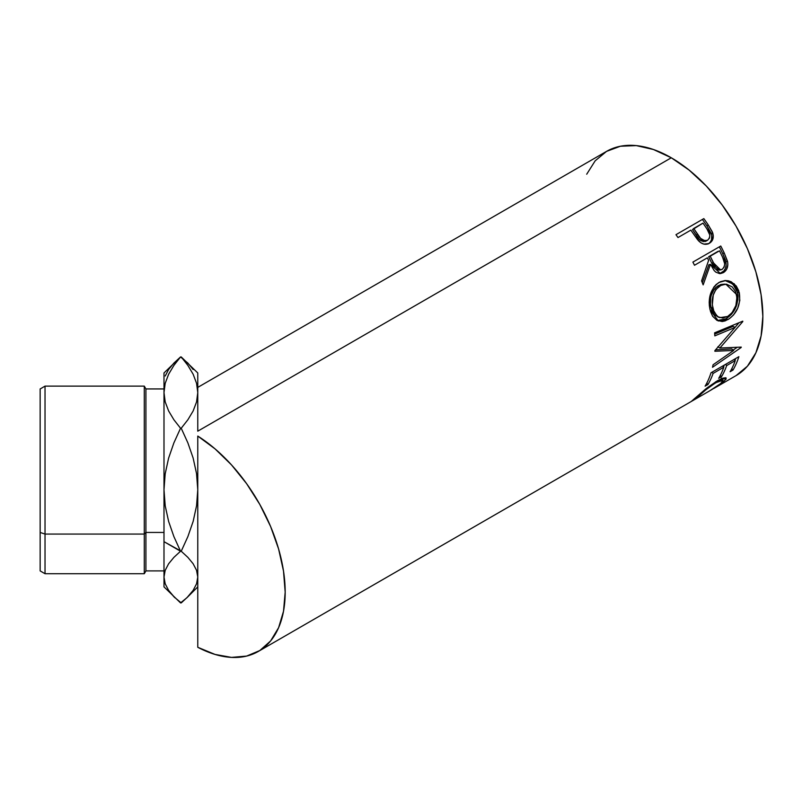 <?xml version="1.0" encoding="UTF-8"?>
<svg xmlns="http://www.w3.org/2000/svg" width="803" height="803" viewBox="0 0 803 803"><rect width="100%" height="100%" fill="white"/><g stroke="black" fill="none" stroke-linecap="round" stroke-linejoin="round"><path stroke-width="1.2" d="M197.769 392.587L196.564 401.912L193.142 410.965L187.882 419.758L181.227 428.24L187.882 442.895L193.111 457.961L196.544 473.579L197.769 489.74L196.584 505.649L193.172 521.318L187.902 536.545L181.227 551.229L187.882 557.382L193.111 563.716L196.544 570.281L197.769 577.066L196.584 583.751L193.172 590.335L187.902 596.739L181.227 602.912L173.89 596.749L168.65 590.416L165.217 583.861L163.993 577.066L165.187 570.381L168.6 563.796L173.87 557.392L180.545 551.229L173.89 536.585L168.65 521.508L165.217 505.9L163.993 489.74L163.993 541.674L181.227 551.229L180.545 551.229L173.89 536.585L168.65 521.508L165.217 505.9L163.993 489.74L165.187 473.82L168.6 458.162L173.87 442.925L180.545 428.24L181.227 428.24L180.545 428.24L173.89 419.758L168.63 410.965L165.207 401.912L163.993 392.597L165.197 383.332L168.62 374.238L173.91 365.395L180.545 356.944L181.227 356.944L187.852 365.385L193.152 374.238L196.574 383.332L197.769 392.597L196.564 401.912L193.142 410.965L187.882 419.758L181.227 428.24L187.882 442.895L193.111 457.961L196.544 473.579L197.769 489.74L196.584 505.649L193.172 521.318L187.902 536.545L181.227 551.229L187.882 557.382L193.111 563.716L196.544 570.281L197.769 577.066L196.584 583.751M45.028 534.075L45.028 386.123L45.028 534.075L144.289 534.075L145.915 532.449L145.915 388.943L145.915 532.449L163.993 532.449L145.915 532.449L145.915 570.903L145.915 532.449L144.289 534.075L144.289 386.123L144.289 534.075L45.028 534.075L45.028 573.723L45.028 534.075L40.15 532.449L45.028 534.075M40.15 388.943L40.15 532.449L40.15 388.973L45.028 386.123L144.289 386.123L145.915 388.943L163.993 388.943M197.769 436.069A129.474 74.749 60 0 1 278.982 550.326A129.474 74.749 60 0 1 258.365 651.414A129.474 74.749 60 0 1 197.769 647.288L197.769 541.674L197.769 647.288L215.033 654.425L231.515 657.396L246.621 656.081L259.811 650.54L270.601 640.955L278.601 627.685L283.519 611.224L285.175 592.142L283.519 571.144L278.601 548.991L270.601 526.497L259.811 504.455L246.621 483.677L231.515 464.917L215.033 448.857L197.769 436.069L197.769 541.674L197.769 436.069M197.769 382.78L197.769 387.387L606.556 151.376L620.428 146.236L636.257 145.604L653.431 149.509L671.298 157.779L689.155 170.126L706.329 186.055L722.158 204.966L736.03 226.125L747.422 248.719L755.884 271.876L761.093 294.721L762.85 316.362L761.093 335.965L755.884 352.788L747.422 366.188L736.03 375.633A129.474 74.749 -120 0 0 755.884 271.876A129.474 74.749 -120 0 0 671.298 157.779L197.769 431.171L671.298 157.779A129.474 74.749 -120 0 0 606.556 151.376L595.174 160.821L586.712 174.211M691.142 401.53L695.227 399.191L697.205 397.124L696.843 396.572L697.205 397.124C702.113 392.456 708.407 387.608 716.085 382.569L715.533 381.877L716.085 382.569L722.961 380.301L720.893 383.412L709.521 390.941L719.92 384.225L722.871 381.224L722.67 380.11L720.261 380.512L714.861 383.302L705.586 390.007L695.227 399.191L691.192 401.52L707.292 387.729L717.521 380.682L722.67 378.193L725.711 377.741L726.103 379.106L721.094 383.854L710.715 390.238M713.887 388.421L736.03 375.633M694.284 398.83L694.866 399.402L709.531 390.931M711.016 372.763L738.88 356.673A129.474 74.749 60 0 1 732.978 370.073L730.118 371.719A129.474 74.749 -120 0 0 735.247 360.627L726.675 365.576A129.474 74.749 60 0 1 721.546 376.667L718.685 378.313A129.474 74.749 -120 0 0 723.814 367.222L713.104 373.415A129.474 74.749 60 0 1 707.975 384.507L705.114 386.153A129.474 74.749 -120 0 0 711.016 372.763A129.474 74.749 -120 0 1 705.114 386.153L707.975 384.507A129.474 74.749 -120 0 0 713.104 373.415L723.814 367.222L722.62 366.058L723.814 367.222A129.474 74.749 -120 0 1 718.685 378.313L721.546 376.667A129.474 74.749 -120 0 0 726.675 365.576L735.247 360.627L734.042 359.463L735.247 360.627A129.474 74.749 -120 0 1 730.118 371.719L732.978 370.073L731.794 368.687L732.978 370.073A129.474 74.749 -120 0 0 738.88 356.673L711.016 372.763M733.651 350.469L714.861 351.252A129.474 74.749 -120 0 0 714.891 350.62L735.076 327.423L714.821 335.865A129.474 74.749 -120 0 0 714.6 332.833L742.765 321.16A129.474 74.749 60 0 1 742.795 321.581L719.879 348.03L741.259 347.097A129.474 74.749 60 0 1 741.189 347.468L712.522 367.272A129.474 74.749 -120 0 0 713.084 364.763L733.651 350.469L731.694 348.924L715.603 349.847L731.694 348.924L733.651 350.469L713.084 364.763A129.474 74.749 -120 0 1 712.522 367.272L741.189 347.468L740.767 347.137L741.189 347.468A129.474 74.749 -120 0 0 741.259 347.097L719.879 348.03L717.892 346.725L719.879 348.03L742.795 321.581L742.323 321.341L742.795 321.581A129.474 74.749 -120 0 0 742.765 321.16L714.6 332.833A129.474 74.749 -120 0 1 714.821 335.865L735.076 327.423L714.891 350.62A129.474 74.749 -120 0 1 714.861 351.252L733.651 350.469M738.74 290.716L739.824 300.342L737.716 308.222L733.52 314.977L729.455 318.64L725.099 320.909L722.198 321.531L716.888 320.307L712.642 316.241L710.525 311.514L709.37 305.913L709.19 301.908L710.525 293.958L713.857 287.062L716.246 284.423L720.452 281.682L725.079 280.548L728.211 280.769L731.212 281.773L736.261 285.988L738.74 290.716M692.889 262.109L720.753 246.019A129.474 74.749 60 0 1 724.256 253.055L727.689 262.179L727.839 264.759L726.514 269.517L723.393 272.629L719.588 273.622L715.794 272.137L714.158 270.571L710.474 264.317L703.157 284.874A129.474 74.749 -120 0 0 701.581 280.889L708.617 260.393A129.474 74.749 -120 0 0 707.353 257.823L694.495 265.251A129.474 74.749 -120 0 0 692.889 262.109A129.474 74.749 -120 0 1 694.495 265.251L707.353 257.823A129.474 74.749 -120 0 1 708.617 260.393L701.581 280.889A129.474 74.749 -120 0 1 703.157 284.874L710.474 264.317L720.482 273.602L723.393 272.629C727.066 270.26 728.441 266.496 727.528 261.326L724.256 253.055L722.67 253.527L725.862 261.627L727.528 261.326L725.862 261.627C726.735 266.706 725.34 270.42 721.666 272.769L723.393 272.629L719.588 273.622L723.904 270.932L725.48 268.232L726.153 265L725.51 260.363L722.67 253.527L724.256 253.055A129.474 74.749 -120 0 0 720.753 246.019L692.889 262.109M710.133 242.275L711.528 239.766L711.729 235.159L706.971 225.984A126.663 73.133 -120 0 0 702.685 219.831A126.663 73.133 60 0 1 706.971 225.984L708.216 224.9A129.474 74.749 -120 0 0 703.829 218.607L675.965 234.687L703.829 218.607A129.474 74.749 60 0 1 708.216 224.9L712.221 231.696L713.295 235.871L712.361 240.308L708.758 243.59L703.809 244.112L700.899 242.797L697.506 239.585L692.447 232.428A129.474 74.749 -120 0 0 690.851 230.12L677.993 237.547A129.474 74.749 -120 0 0 675.965 234.687A129.474 74.749 -120 0 1 677.993 237.547L690.851 230.12A129.474 74.749 -120 0 1 692.447 232.428L698.339 240.569C701.973 244.363 705.666 245.256 709.41 243.249C713.004 241.01 714.078 237.487 712.632 232.679L708.216 224.9L706.971 225.984L711.287 233.603L712.632 232.679L711.287 233.603C712.683 238.32 711.578 241.803 707.985 244.032L709.159 243.229M193.172 369.51L187.902 363.107L180.545 356.944L173.89 363.097L168.65 369.43L165.217 375.985M163.993 586.802L163.993 577.066L163.993 586.883L180.545 602.912L186.969 597.683L193.172 590.335M197.769 389.706L197.769 373.224M174.803 597.683L168.65 590.416L165.217 583.861L163.993 577.066L165.187 570.381L168.6 563.796L173.87 557.392L180.545 551.229L163.993 541.674L163.993 577.066L163.993 373.044M163.993 482.332L163.993 489.74L165.187 473.82L168.6 458.162L173.87 442.925L180.545 428.24L173.89 419.758L168.63 410.965L165.207 401.912L163.993 392.597L165.197 383.332M197.769 389.937L197.769 431.171L197.769 372.963L181.227 356.944L187.852 365.385L193.152 374.238L196.574 383.332L197.769 392.597M197.769 642.601L197.769 586.09M723.654 381.847L723.011 380.883L723.654 381.847L726.183 378.042L717.521 380.682L705.807 388.913L693.33 399.643M720.01 380.471L719.337 381.084M725.47 364.411L726.675 365.576L725.47 364.411M724.306 365.084A126.663 73.133 60 0 1 723.553 366.971A126.663 73.133 -120 0 0 724.306 365.084M720.361 375.282L721.546 376.667L720.361 375.282M711.9 372.251L713.104 373.415L711.9 372.251M706.791 383.121L707.975 384.507L706.791 383.121M735.729 358.489A126.663 73.133 60 0 1 734.986 360.376A126.663 73.133 -120 0 0 735.729 358.489M733.089 326.379L735.076 327.423L733.089 326.379L714.7 334.108L733.089 326.379M737.104 347.368L733.169 350.088L737.104 347.368M738.991 322.736L735.026 327.393L738.991 322.736M728.01 319.564L726.042 318.771L717.35 320.548L720.251 320.758L726.042 318.771L728.01 319.564C737.174 313.431 740.928 304.417 739.262 292.513L734.233 283.8L725.902 280.538L718.996 282.435C710.695 288.719 707.714 297.813 710.033 309.707L718.374 320.989L728.01 319.564M725.079 280.548L732.808 283.981L737.365 292.121L739.262 292.513L737.365 292.121C738.981 303.765 735.207 312.648 726.042 318.771L731.553 314.214L735.769 307.529L737.897 299.78L737.947 295.865L736.863 290.365L734.404 285.748L729.395 281.662L724.858 280.538M718.585 317.145L714.64 314.816L711.849 310.359L710.444 304.518L710.655 298.043M711.408 294.952L714.118 289.371L716.065 287.213L720.743 284.513L724.718 284.111M725.822 284.152L718.304 285.597C711.568 290.726 709.119 298.043 710.966 307.539L712.863 307.93C710.956 298.254 713.365 290.827 720.1 285.657L725.822 284.152L736.441 294.32C737.847 303.996 734.906 311.383 727.608 316.482L719.91 317.627M713.174 309.125L712.863 307.93L710.966 307.539L717.872 316.934L719.92 317.637M708.868 264.739L710.474 264.317L708.868 264.739L702.314 282.706L708.868 264.739M719.337 246.842A126.663 73.133 60 0 1 722.67 253.527A126.663 73.133 -120 0 0 719.337 246.842M708.668 256.739L717.952 251.379L708.668 256.739L711.669 263.083L708.668 256.739L710.213 256.177L708.668 256.739M717.721 270.139L715.112 268.784L711.669 263.083L718.856 270.159L720.582 269.938L713.285 262.661L711.669 263.083L713.285 262.661L710.213 256.177L719.498 250.817L710.213 256.177L715.724 267.228L719.408 269.908L722.128 269.406L720.592 269.938M719.779 269.928L719.107 270.119M722.68 257.432A129.474 74.749 -120 0 0 719.498 250.817A129.474 74.749 -120 0 1 722.68 257.432C725.5 262.25 725.31 266.245 722.128 269.406L724.075 267.198L724.728 263.956L722.68 257.432M703.458 241.623L699.272 239.334L692.527 229.638L696.221 235.239C698.74 240.238 702.083 242.165 706.238 241.041L704.914 241.552M706.238 241.041L707.624 240.187C703.428 241.271 700.055 239.274 697.496 234.195L696.221 235.239L697.496 234.195L693.712 228.474L692.527 229.638L702.996 223.114L693.712 228.474L700.597 238.391L704.813 240.759L707.624 240.187L706.238 241.041M707.011 229.056A129.474 74.749 -120 0 0 702.996 223.114A129.474 74.749 -120 0 1 707.011 229.056C710.464 233.442 710.675 237.156 707.624 240.187L709.45 238.1L709.842 235.078L707.011 229.056M721.305 285.035L715.925 289.451L713.235 295.113L712.321 304.839L713.757 310.811L716.577 315.398L718.424 316.934L722.83 318.028L727.608 316.482L732.035 312.698L735.879 305.552L736.913 297.431L735.478 291.449L732.185 286.892L726.534 284.212L721.305 285.035M40.15 570.873L40.15 532.449L40.15 570.903L45.028 573.723L144.289 573.723L144.289 534.075L144.289 573.723L145.915 570.903L163.993 570.903M173.91 365.395L180.545 356.944L163.993 372.963L163.993 489.74M258.365 651.414L691.263 401.48M721.325 378.093L722.961 380.301M197.769 586.883L186.969 597.683"/></g></svg>
